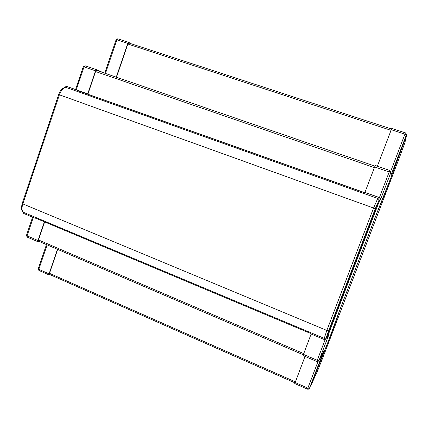 <?xml version="1.0" encoding="UTF-8"?>
<svg xmlns="http://www.w3.org/2000/svg" width="428" height="428" viewBox="0 0 428 428"><rect width="100%" height="100%" fill="white"/><g stroke="black" fill="none" stroke-linecap="round" stroke-linejoin="round"><path stroke-width="0.64" d="M328.875 334.669L318.962 360.611L323.857 350.682L309.444 388.362L328.42 341.079L339.474 310.787L376.694 213.47L390.764 178.123L406.076 136.66L406.391 134.863L391.128 174.779L390.828 172.607L380.476 199.694L379.92 199.646L326.746 338.767L328.683 335.038M377.753 198.437L66.479 87.585C61.397 87.168 60.075 91.432 58.684 94.54L59.401 94.797C61.434 89.661 63.793 87.253 66.479 87.585L377.753 198.437C378.721 198.897 379.074 199.641 378.807 200.657L375.297 208.65L328.624 330.817C326.885 335.456 326.206 337.622 326.585 337.323L378.807 200.657C379.08 199.635 378.732 198.897 377.753 198.437L373.564 208.029L59.401 94.797L22.786 204.108C21.518 208.308 21.801 211.068 23.647 212.395L23.797 212.459M379.92 199.646C380.182 198.629 379.834 197.886 378.866 197.42L363.859 192.086L363.73 192.413L77.982 90.768L78.078 90.469L66.361 86.301L64.505 87.51M22.845 211.865L23.695 213.46L35.005 218.205L35.101 217.922L310.241 333.3L310.118 333.615L324.531 339.661L325.515 339.773L326.746 338.767M294.769 383.558L305.03 356.428M303.035 355.524L311.119 334.033M377.357 166.187L391.781 128.411L405.428 132.889M363.859 192.086L364.924 192.386L375.228 165.454L389.806 170.462L389.196 171.944L374.596 166.92M364.924 192.386L379.422 197.543C380.358 197.993 380.711 198.71 380.476 199.694M406.172 136.104L406.076 136.66M116.496 77.233L127.849 43.998L128.764 42.977L391.492 129.026L128.764 42.977M77.982 90.768L87.89 94.208L95.572 71.524L96.642 70.406L374.912 166.123L96.642 70.406M87.89 94.208L363.763 192.333M324.237 338.35L326.837 330.427L373.564 208.029L375.297 208.65M38.654 241.242L38.52 239.969L44.635 221.918M49.578 274.455L49.493 273.337L57.673 249.401M47.133 244.88L38.825 269.324L49.065 273.85L57.454 249.305M49.065 273.85L49.129 274.969L50.402 274.819M35.818 218.221L35.005 218.205M33.272 217.478L27.082 235.849L38.033 240.547L44.378 221.811M38.033 240.547L38.145 241.815L39.884 241.767M78.078 90.469L87.719 93.828L95.514 70.823L96.589 69.694L103.597 72.797M116.266 77.152L127.806 43.362L128.726 42.34L131.038 43.72M87.719 93.828L66.361 86.301L76.307 89.773L84.022 66.864L95.514 70.823M323.857 350.682L323.712 350.965M390.925 173.297L391.128 174.779M310.84 385.377L328.474 341.089L334.862 324.387L339.682 310.252L376.485 214.021L384.333 195.077L390.973 177.711L398.639 156.108L406.6 135.285L406.333 135.2M406.6 135.285L404.931 142.551L399.709 156.846L323.6 355.727L317.549 370.926L310.931 385.414M295.117 382.504L307.844 388.121L318.015 361.51M303.399 354.357L317.244 360.296L325.077 339.795M378.866 197.42L379.422 197.543L389.196 171.944L390.828 172.607L390.036 170.563L375.228 165.454M390.737 171.237L404.899 134.189L391.224 129.705M127.849 43.998L390.994 130.321M95.572 71.524L374.34 167.594M22.154 203.616L326.837 330.427L328.624 330.817M38.52 239.969L303.687 353.603M49.493 273.337L295.374 381.835M96.589 69.694L85.118 65.752L96.568 69.684M127.806 43.362L116.881 39.783L105.438 73.429M128.726 42.34L117.812 38.766L116.148 39.606L116.881 39.783L117.812 38.766L128.673 42.329M104.732 73.188L116.127 39.66M83.283 66.677L84.022 66.864L85.118 65.752L83.294 66.645L75.59 89.522M27.376 237.155L27.082 235.849L26.477 235.314M38.921 270.453L38.825 269.324L38.199 268.896L38.9 270.442L49.129 274.969M38.242 268.763L46.459 244.591M303.003 355.556L316.816 361.489L317.94 361.537L318.962 360.611L317.244 360.296L316.843 361.451M307.844 388.121L307.47 389.17L308.684 389.148L309.444 388.362L307.844 388.121M391.781 128.411L405.428 132.878L404.899 134.189L406.391 134.863L405.942 133.167M23.647 212.395L324.221 338.339L325.291 338.339M38.627 241.226L303.243 354.769M49.552 274.444L294.983 382.862M23.615 212.379C22.01 211.17 21.272 209.613 21.4 207.698L22.117 203.728L58.684 94.54M38.145 241.815L27.21 237.117L26.434 235.443L32.581 217.189M294.764 383.552L307.47 389.17"/></g></svg>
